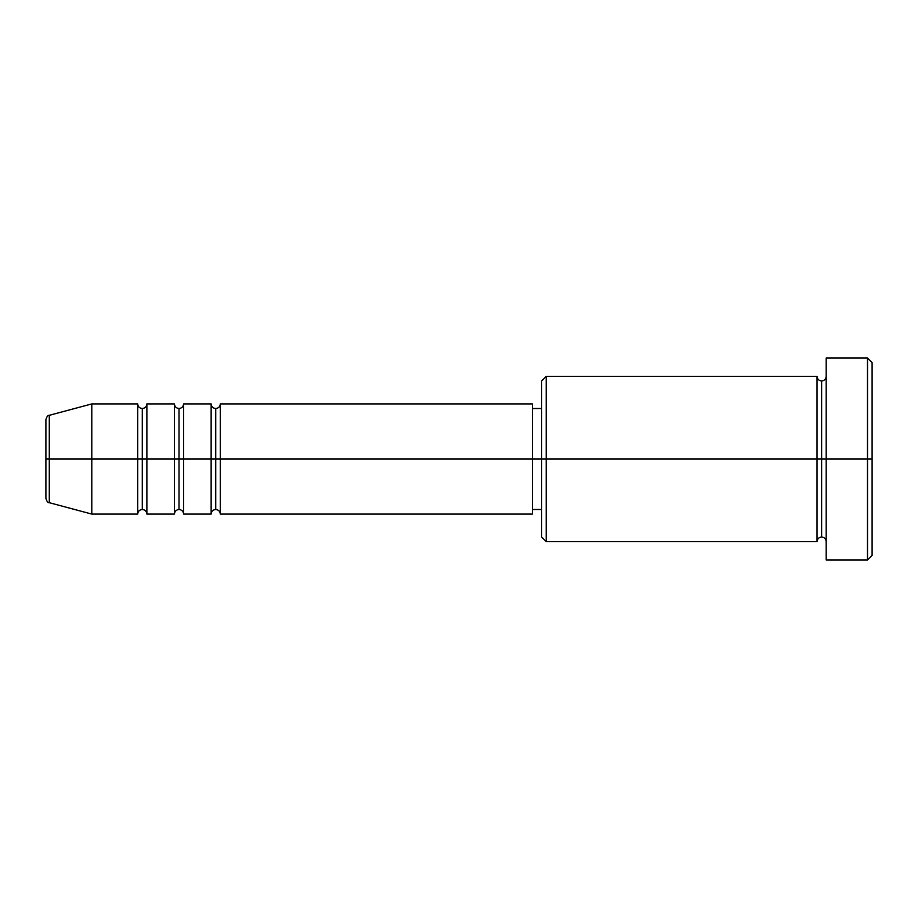 <?xml version="1.0" encoding="UTF-8"?>
<svg xmlns="http://www.w3.org/2000/svg" width="918" height="918" viewBox="0 0 918 918"><rect width="100%" height="100%" fill="white"/><g stroke="black" fill="none" stroke-linecap="round" stroke-linejoin="round"><path stroke-width="1.38" d="M45.9 459L45.9 498.256L45.9 459L49.297 459L45.9 459L45.9 419.744L45.9 459M45.9 419.744C46.772 416.588 47.908 415.108 49.297 415.303L49.297 459L91.8 459L49.297 459L49.297 415.303L91.8 403.92L91.8 459L91.8 403.92L137.7 403.92L137.7 459L91.8 459L137.7 459L137.7 514.08L137.7 459L142.29 459L137.7 459L137.7 403.92C137.987 406.697 139.513 408.223 142.29 408.51L142.29 459L142.29 408.51C145.067 408.223 146.593 406.697 146.88 403.92L146.88 459L142.29 459L142.29 509.49C139.513 509.777 137.987 511.303 137.7 514.08L91.8 514.08L91.8 459L91.8 514.08L49.297 502.697L49.297 459L49.297 502.697C47.908 502.892 46.772 501.412 45.9 498.256M532.44 403.92L532.44 459L532.44 403.92L220.32 403.92L220.32 459L215.73 459L215.73 408.51L215.73 459L211.14 459L211.14 403.92L183.6 403.92L183.6 459L179.01 459L179.01 408.51L179.01 459L174.42 459L174.42 403.92L146.88 403.92L146.88 514.08L146.88 459L174.42 459L142.29 459L142.29 509.49C145.067 509.777 146.593 511.303 146.88 514.08L174.42 514.08L174.42 403.92C174.707 406.697 176.233 408.223 179.01 408.51C181.787 408.223 183.313 406.697 183.6 403.92L183.6 514.08L183.6 459L211.14 459L179.01 459L179.01 509.49L179.01 459L174.42 459L174.42 514.08C174.707 511.303 176.233 509.777 179.01 509.49C181.787 509.777 183.313 511.303 183.6 514.08L211.14 514.08L211.14 403.92C211.427 406.697 212.953 408.223 215.73 408.51C218.507 408.223 220.033 406.697 220.32 403.92L220.32 514.08L220.32 459L532.44 459L215.73 459L215.73 509.49L215.73 459L211.14 459L211.14 514.08C211.427 511.303 212.953 509.777 215.73 509.49C218.507 509.777 220.033 511.303 220.32 514.08L532.44 514.08L532.44 459L541.62 459L541.62 537.03L541.62 459L532.44 459L532.44 514.08M546.21 459L541.62 459L541.62 380.97L541.62 459L546.21 459L546.21 541.62L546.21 459L817.02 459L817.02 376.38L817.02 459L546.21 459L546.21 376.38L546.21 459M826.2 541.62C825.913 538.843 824.387 537.317 821.61 537.03C818.833 537.317 817.307 538.843 817.02 541.62L817.02 459L821.61 459L821.61 380.97L821.61 459L826.2 459L826.2 559.98L826.2 358.02L826.2 459L872.1 459L872.1 362.61L872.1 555.39L872.1 459L867.51 459L867.51 559.98L867.51 459L821.61 459L821.61 380.97L821.61 459L817.02 459L817.02 376.38L546.21 376.38L541.62 380.97M867.51 459L867.51 358.02L867.51 459M817.02 459L817.02 541.62L817.02 459M821.61 459L821.61 537.03L821.61 459M817.02 541.62L546.21 541.62L541.62 537.03M826.2 559.98L867.51 559.98L872.1 555.39M817.02 376.38C817.307 379.157 818.833 380.683 821.61 380.97C824.387 380.683 825.913 379.157 826.2 376.38M541.62 509.49L532.44 509.49M872.1 362.61L867.51 358.02L826.2 358.02M541.62 408.51L532.44 408.51"/></g></svg>
